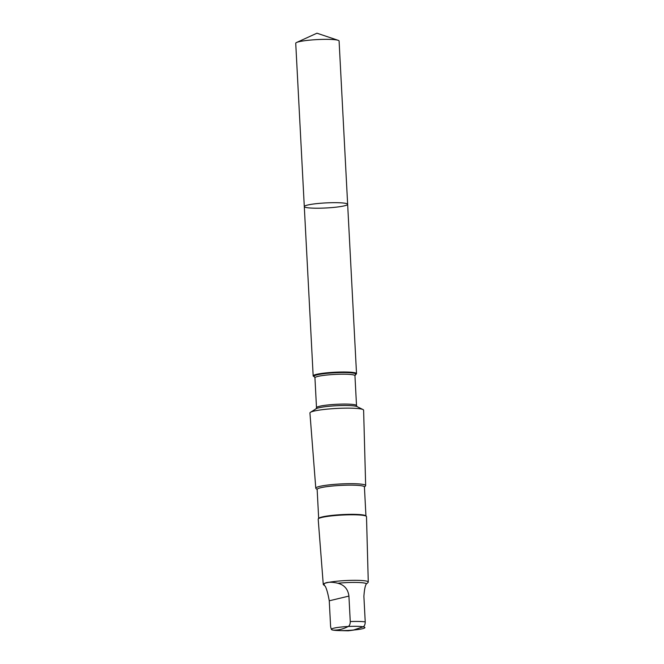 <?xml version="1.0" encoding="UTF-8"?>
<svg xmlns="http://www.w3.org/2000/svg" width="664" height="664" viewBox="0 0 664 664"><rect width="100%" height="100%" fill="white"/><g stroke="black" fill="none" stroke-linecap="round" stroke-linejoin="round"><path stroke-width="1" d="M330.929 202.719A21.704 2.531 -3 0 1 347.646 204.304A21.704 2.531 -3 0 1 326.099 207.973A21.704 2.531 -3 0 1 304.295 206.579A21.704 2.531 -3 0 1 330.929 202.719A21.704 2.531 -3 0 1 347.646 204.304L339.088 40.985A21.704 2.531 177 0 0 338.159 40.313A21.704 2.531 177 0 0 322.372 39.392A21.704 2.531 177 0 0 296.584 42.488A21.704 2.531 177 0 0 295.729 43.251L304.295 206.579A21.704 2.531 -3 0 1 330.929 202.719M367.541 582.959L366.445 583.847C365.217 585.357 364.362 589.541 363.889 596.388L365.225 621.869C365.192 624.442 364.503 626.086 363.158 626.808L353.016 630.186M366.445 583.847A20.65 2.407 177 0 0 350.584 582.461A20.65 2.407 177 0 0 337.868 583.249C328.821 580.983 321.061 582.851 325.277 586.27C326.746 589.151 328.066 593.989 329.261 600.804L330.589 626.276C330.888 628.775 331.734 630.053 333.12 630.111C338.2 630.327 343.222 629.115 348.185 626.492C349.538 625.779 350.227 624.127 350.26 621.554L348.924 596.081C348.036 589.209 344.35 584.926 337.868 583.249M364.428 487.085L365.499 485.907A24.975 2.913 177 0 0 365.656 485.567L363.615 410.178A26.875 3.137 177 0 0 363.017 409.563A26.875 3.137 177 0 0 342.914 408.202A26.875 3.137 177 0 0 310.462 412.319L316.106 408.75A20.924 2.44 177 0 1 341.379 405.546A20.924 2.44 177 0 1 357.024 406.6L356.518 405.588L354.949 375.691L356.095 374.164A21.704 2.531 177 0 0 356.518 373.624A21.704 2.531 177 0 0 339.802 372.039A21.704 2.531 177 0 0 313.167 375.899A21.704 2.531 177 0 0 313.649 376.388L314.429 376.778M310.462 412.319A26.875 3.137 177 0 0 309.93 412.991L315.782 488.181A24.975 2.913 177 0 0 315.973 488.505L317.16 489.559M365.656 485.567A24.975 2.913 177 0 0 346.425 483.732A24.975 2.913 177 0 0 315.782 488.181M365.939 515.953L364.42 486.919A23.663 2.764 177 0 0 346.193 485.193A23.663 2.764 177 0 0 317.151 489.401L318.67 518.426M367.549 582.959L368.13 582.328A22.534 2.631 177 0 0 368.271 582.021L366.495 516.609A24.186 2.822 177 0 0 366.312 516.277L365.764 515.795A23.663 2.764 177 0 0 347.72 514.384A23.663 2.764 177 0 0 318.828 518.26L318.338 518.791A24.186 2.822 177 0 0 318.189 519.14L323.26 584.378A22.534 2.631 177 0 0 323.434 584.669L325.285 586.312M366.312 516.277A24.186 2.822 177 0 0 347.87 514.832A24.186 2.822 177 0 0 318.338 518.791M368.271 582.021A22.534 2.631 177 0 0 350.916 580.361A22.534 2.631 177 0 0 323.26 584.378M332.813 630.086L333.12 630.111A16.807 1.959 177 0 0 339.013 630.576A16.807 1.959 177 0 0 364.901 627.688A16.807 1.959 177 0 0 340.499 627.106A16.807 1.959 177 0 0 339.013 630.576L332.813 630.086M365.225 621.869A20.65 2.407 177 0 0 350.26 621.554M363.158 626.808A16.807 1.959 177 0 0 351.978 626.343A16.807 1.959 177 0 0 348.185 626.492M355.364 374.62L355.356 374.637A20.924 2.44 177 0 0 339.644 372.579A20.924 2.44 177 0 0 314.421 376.77L314.943 377.791A20.036 2.341 177 0 1 339.528 374.23A20.036 2.341 177 0 1 354.949 375.691M356.518 405.588A20.036 2.341 177 0 0 341.088 404.119A20.036 2.341 177 0 0 316.504 407.688L314.943 377.791M329.261 600.804L348.924 596.081M338.159 40.313L316.944 33.2L296.584 42.488M356.518 373.624L347.646 204.304M313.167 375.899L304.295 206.579M316.089 408.758L316.504 407.688M357.024 406.6L363.017 409.563M339.013 630.576L348.26 630.8L353.555 630.111"/></g></svg>
